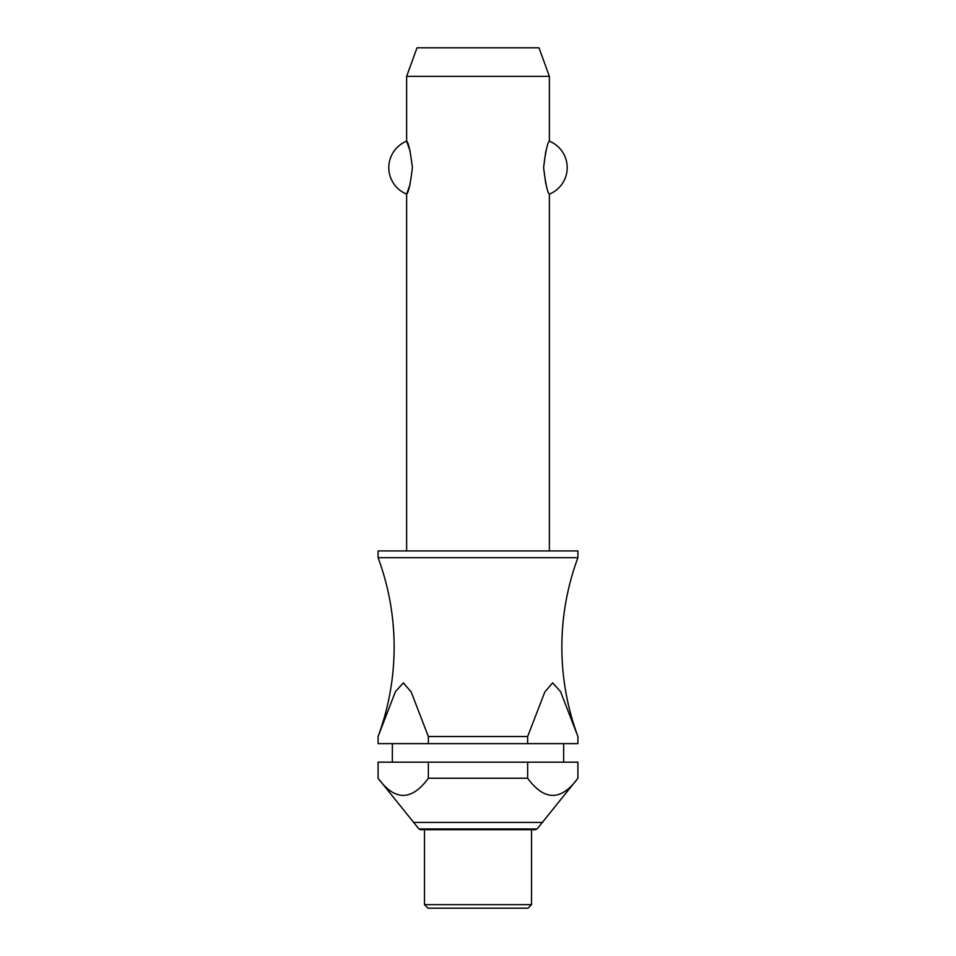 <?xml version="1.0" encoding="UTF-8"?>
<svg xmlns="http://www.w3.org/2000/svg" width="956" height="956" viewBox="0 0 956 956"><rect width="100%" height="100%" fill="white"/><g stroke="black" fill="none" stroke-linecap="round" stroke-linejoin="round"><path stroke-width="1.43" d="M378.588 735.14A256.925 256.925 0 0 0 378.086 557.695L577.914 557.695A256.925 256.925 0 0 0 577.412 735.14M549.365 550.943L549.365 194.104C547.549 192.921 545.625 184.102 543.594 167.635C545.625 151.179 547.549 142.36 549.365 141.177L549.365 76.349L406.635 76.349L406.635 141.177C408.451 142.36 410.375 151.179 412.406 167.635C410.375 184.102 408.451 192.921 406.635 194.104L406.635 550.943M410.22 151.335L406.635 141.177A28.549 28.549 0 0 0 406.635 194.104L410.22 183.934M545.78 151.335L543.594 167.635L545.78 183.934M577.914 557.695L577.914 550.943L378.086 550.943L378.086 557.695M563.646 762.183L563.646 743.625M392.354 743.625L392.354 762.183M378.086 778.244L378.086 762.183L428.348 762.183L428.348 778.244C411.594 801.092 394.84 801.092 378.086 778.244L418.907 828.936L537.093 828.936L577.914 778.244C561.16 801.092 544.406 801.092 527.652 778.244L527.652 762.183L577.914 762.183L577.914 778.244M424.476 829.7L424.476 904.627L428.049 908.2L527.951 908.2L531.524 904.627L531.524 829.7L420.544 829.7L418.907 828.936M406.635 76.349L417.019 47.8L538.981 47.8L549.365 76.349M549.365 141.177A28.549 28.549 0 0 1 549.365 194.104M527.652 736.502L544.789 692.072L552.628 682.847L560.563 691.618L577.914 736.502M428.348 743.625L527.652 743.625L527.652 736.514L428.348 736.514L428.348 743.625L378.086 743.625L378.086 736.514M378.086 736.502L395.437 691.618L403.372 682.847L411.211 692.072L428.348 736.502M537.093 828.936L535.456 829.7L478 829.7M428.348 762.183L527.652 762.183M428.348 778.244L527.652 778.244M577.914 736.514L577.914 743.625L527.652 743.625M424.476 904.627L531.524 904.627M413.41 822.411L542.59 822.411"/></g></svg>
